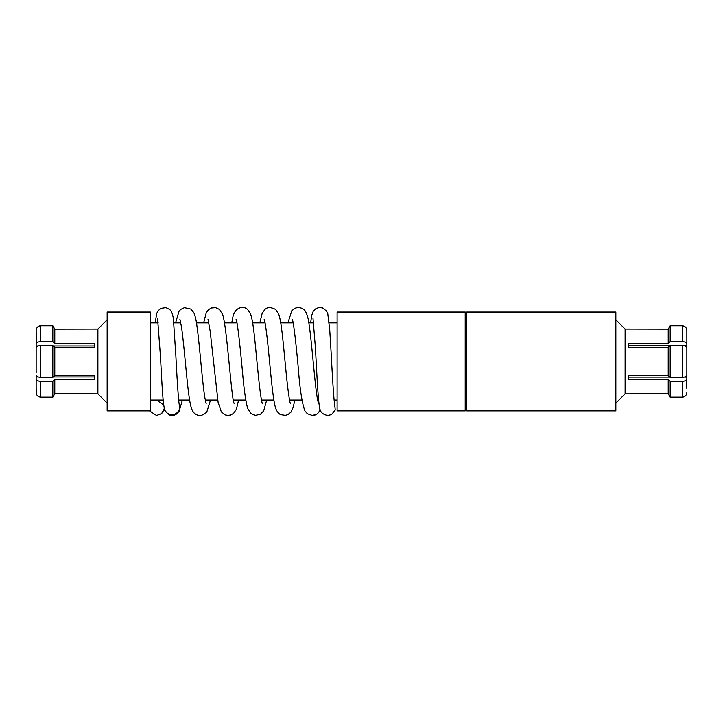 <?xml version="1.0" encoding="UTF-8"?>
<svg xmlns="http://www.w3.org/2000/svg" width="723" height="723" viewBox="0 0 723 723"><rect width="100%" height="100%" fill="white"/><g stroke="black" fill="none" stroke-linecap="round" stroke-linejoin="round"><path stroke-width="1.08" d="M686.669 347.284L686.841 347.799M668.224 343.298L668.224 329.137L670.185 325.73L668.224 329.137L625.115 329.055L625.115 393.872L668.224 393.791L668.224 379.629L628.197 379.629L628.197 375.626L668.224 375.626L668.224 347.302L628.197 347.302L628.197 343.298L668.224 343.298L670.185 341.59L682.223 341.59C685.033 341.726 686.579 342.503 686.85 343.913L686.85 345.847L684.292 345.847M686.85 373.068L686.85 375.002C686.579 376.412 685.033 377.189 682.223 377.325L670.185 377.325L668.224 375.626L670.185 377.325L670.185 345.603L668.224 347.302L670.185 345.603L682.223 345.603C685.033 345.739 686.579 346.516 686.85 347.926L686.85 349.86M36.331 375.644L36.15 375.002C36.421 376.412 37.967 377.18 40.777 377.325L52.815 377.325L52.815 345.603L54.776 347.302L52.815 345.603L40.777 345.603C37.967 345.739 36.421 346.516 36.15 347.926L36.15 350.013M669.896 345.847L628.197 345.847L628.197 347.302M686.85 345.847L686.85 330.375C686.579 327.555 685.033 326.01 682.223 325.73L670.185 325.73L670.185 341.59M615.851 410.854L615.851 312.074L466.76 312.074L466.76 410.854L615.851 410.854M465.214 410.854L465.214 312.074L337.117 312.074L337.117 410.854L465.214 410.854M150.366 410.854L150.366 312.074L107.149 312.074L107.149 410.854L150.366 410.854M107.149 403.136L97.885 393.872L97.885 329.055L54.776 329.137L52.815 325.73L54.776 329.137L54.776 343.298L94.803 343.298L94.803 347.302L94.803 346.001L53.285 346.001M53.285 376.927L94.803 376.927L94.803 375.626L54.776 375.626L52.815 377.325L54.776 375.626L54.776 347.302L94.803 347.302M94.803 375.626L94.803 379.629L54.776 379.629L52.815 381.337L40.777 381.337C37.967 381.202 36.421 380.425 36.15 379.015L36.15 376.927L38.174 376.927M97.885 393.872L54.776 393.791L52.815 397.198L54.776 393.791L54.776 379.629M38.174 346.001L36.15 346.001L36.15 343.913C36.421 342.503 37.967 341.735 40.777 341.59L52.815 341.59L54.776 343.298M684.292 377.081L686.85 377.081L686.85 379.015C686.579 380.425 685.033 381.193 682.223 381.337L670.185 381.337L668.224 379.629M628.197 375.626L628.197 377.081L669.896 377.081M686.669 329.082L686.841 330.122M683.488 341.681L682.223 341.59L682.223 325.73M686.669 379.656L686.85 388.685M39.512 325.91L40.524 325.739M36.15 334.55L36.15 330.375C36.421 327.555 37.967 326.01 40.777 325.73L52.815 325.73L52.815 341.59M36.331 343.271L36.15 330.375M39.512 381.247L40.777 381.337L40.777 397.198L52.815 397.198L52.815 381.337M36.15 347.926L36.15 372.914M670.185 381.337L670.185 397.198L668.224 393.791L670.185 397.198L682.223 397.198C685.033 396.918 686.579 395.373 686.85 392.553M683.488 397.017L682.223 397.198L682.223 381.337M36.331 393.845L36.15 388.378M36.15 379.015L36.15 392.553C36.421 395.373 37.967 396.918 40.777 397.198M686.85 343.913L686.85 330.375M686.85 375.002L686.85 347.926M334.659 404.139L335.228 409.995L331.532 414.55L327.853 415.481C322.585 414.487 319.819 411.758 319.548 407.311C317.849 398.066 316.62 368.332 315.345 346.877L312.978 318.12M149.471 410.854L156.539 415.481L161.645 413.547L164.202 408.585M163.732 405.016L156.539 400.045M40.777 341.59L40.777 325.73M40.777 377.325L40.777 345.603M682.223 377.325L682.223 345.603M319.982 409.128A7.718 7.682 90 0 1 312.417 415.481L307.356 413.728L304.943 410.881C302.115 403.678 299.891 389.336 298.265 367.853C296.313 346.019 293.52 321.148 292.282 319.331L292.291 319.358M179.53 409.137A7.718 7.682 90 0 1 171.966 415.481L168.947 414.885L164.555 410.185L164.148 407.546M179.602 408.043L178.861 411.026C179.638 409.959 179.792 407.862 179.331 404.744L179.349 404.799A7.718 7.592 162.6 0 1 174.469 414.225A7.718 7.592 162.6 0 1 164.609 409.372C162.639 402.657 161.771 378.879 160.37 355.174L157.533 318.111M318.237 402.729A7.718 7.682 90 0 1 319.024 403.823M318.039 401.916A7.718 7.592 17.4 0 1 318.933 403.063M625.115 393.872L615.851 403.136M466.76 404.681L465.214 404.681M337.117 400.045L334.134 400.045M318.617 400.045L317.641 400.045M301.979 400.045L289.552 400.045M273.89 400.045L261.464 400.045M245.793 400.045L233.375 400.045M217.704 400.045L205.287 400.045M189.616 400.045L178.689 400.045M163.181 400.045L150.366 400.045M97.885 329.055L107.149 319.792M337.117 322.874L329.146 322.874M313.637 322.874L308.82 322.874M293.149 322.874L280.732 322.874M265.061 322.874L252.634 322.874M236.972 322.874L224.546 322.874M208.884 322.874L196.457 322.874M180.786 322.874L173.71 322.874M158.192 322.874L150.366 322.874M466.76 318.247L465.214 318.247M625.115 329.055L615.851 319.792M334.794 404.808C333.863 401.997 332.228 373.936 331.161 353.176L329.76 330.366L327.79 313.782L326.543 311.053L322.449 307.908L319.277 307.519L316.087 308.486L313.312 311.035L311.559 315.915L310.682 322.874M320.054 409.381L318.888 412.083L317.026 413.999L312.417 415.481M182.413 400.045L179.042 411.532L174.568 415.056L171.966 415.481M206.145 403.579L204.88 397.749C202.286 382.259 199.629 344.663 196.972 326.245C196.267 320.452 195.228 315.96 193.854 312.761L190.854 309.092L184.428 307.682L180.786 309.381L179.033 311.288L175.572 322.874M238.59 400.045L236.421 409.2L233.583 413.375L230.601 415.029L227.799 415.391L225.404 414.93L221.365 411.92L218.12 402.404L210.176 331.288L208.025 319.367M210.501 400.045L206.814 411.965C202.657 415.933 198.762 416.529 195.12 413.755C193.637 412.978 191.441 410.158 190.113 402.865C187.121 387.7 184.266 344.889 181.392 326.407L179.928 319.349M262.142 403.235L262.332 403.597C261.148 400.054 259.62 388.712 257.759 369.57C255.255 345.142 253.529 321.157 250.366 313.493L247.7 309.616C244.564 305.965 235.02 306.037 232.788 317.524L231.749 322.874M234.225 403.561L234.234 403.579C231.396 400.117 227.167 327.799 222.63 314.424L219.349 309.399L215.635 307.664L211.405 307.98L208.576 309.643L206.227 312.824L203.66 322.874M266.688 400.045L263.66 410.953L260.434 414.252L255.373 415.354L250.917 413.466L247.673 408.387C245.784 401.735 244.085 389.932 242.585 372.96C240.479 349.878 237.469 321.283 236.105 319.34L236.114 319.358M290.411 403.57L290.42 403.597C289.552 402.377 287.248 385.386 285.684 367.89C283.262 344.04 281.554 321.184 278.509 313.619L275.553 309.417C270.691 306.995 267.094 307.067 264.772 309.625L262.124 313.466L259.846 322.874M294.776 400.045L293.276 407.185L290.917 412.173L287.853 414.613L285.386 415.336L280.931 414.677C279.503 414.505 276.358 411.251 275.382 407.194C272.544 397.632 270.294 367.284 267.727 343.163C266.227 329.408 265.052 321.464 264.193 319.331M318.5 403.551L317.542 399.521C314.776 384.79 311.884 342.395 309.01 324.058C308.423 318.97 307.284 314.821 305.585 311.622C305.269 310.962 302.955 307.32 297.352 307.591L294.993 308.251L291.785 310.763L287.935 322.874M164.329 409.381L161.627 413.61L156.539 415.481M179.349 404.799C178.626 403.497 177.045 379.177 175.834 355.237L173.565 321.437C173.43 317.777 172.707 314.469 171.387 311.523L169.742 309.498L165.802 307.6L160.678 308.459L157.858 311.044L156.629 313.701L155.237 322.874"/></g></svg>

